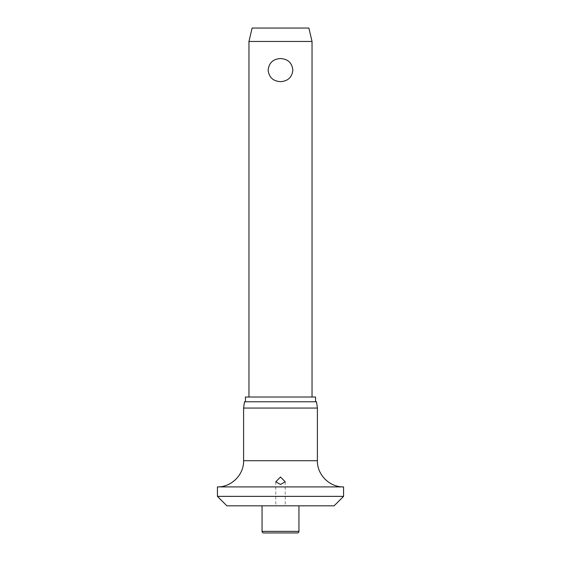 <?xml version="1.0" encoding="UTF-8"?>
<svg xmlns="http://www.w3.org/2000/svg" width="561" height="561" viewBox="0 0 561 561"><rect width="100%" height="100%" fill="white"/><g stroke="black" fill="none" stroke-linecap="round" stroke-linejoin="round"><path stroke-width="0.42" stroke-dasharray="2.81 2.1" d="M226.889 505.826L334.111 505.826M217.43 496.366L343.57 496.366M217.43 486.906L343.57 486.906M243.6 408.064L317.4 408.064M244.491 401.76L316.509 401.76M245.438 397.027L315.562 397.027M248.965 41.451L312.035 41.451M280.5 58.54C273.074 59.045 268.957 62.895 268.137 70.104C268.957 77.306 273.074 81.156 280.5 81.661C287.926 81.156 292.043 77.306 292.863 70.104C292.043 62.895 287.926 59.045 280.5 58.54M252.12 28.05L308.88 28.05M263.628 532.95L297.372 532.95M243.6 460.728L317.4 460.728M262.05 531.372L298.95 531.372M275.767 481.801L275.767 505.826M285.233 481.801L285.233 505.826"/><path stroke-width="0.84" d="M217.43 496.366L343.57 496.366L334.111 505.826L226.889 505.826L217.43 496.366L217.43 486.906L343.57 486.906C329.588 487.264 317.035 474.718 317.4 460.728L243.6 460.728C243.965 474.718 231.413 487.264 217.43 486.906M280.5 484.466L275.767 481.801L280.5 477.011L285.233 481.801L280.5 484.466M243.6 408.064L244.491 401.76L316.509 401.76L317.4 408.064L243.6 408.064L243.6 460.728M315.562 401.76L315.562 397.027L245.438 397.027L245.438 401.76M298.95 531.372A1.578 1.578 0 0 1 297.372 532.95L263.628 532.95A1.578 1.578 0 0 1 262.05 531.372L298.95 531.372L298.95 505.826M248.965 41.451L252.12 28.05L308.88 28.05L312.035 41.451L248.965 41.451L248.965 397.027M280.5 81.661C273.074 81.156 268.957 77.306 268.137 70.104C268.957 62.895 273.074 59.045 280.5 58.54C287.926 59.045 292.043 62.895 292.863 70.104C292.043 77.306 287.926 81.156 280.5 81.661M262.05 505.826L262.05 531.372M312.035 41.451L312.035 397.027M317.4 460.728L317.4 408.064M343.57 496.366L343.57 486.906"/></g></svg>
